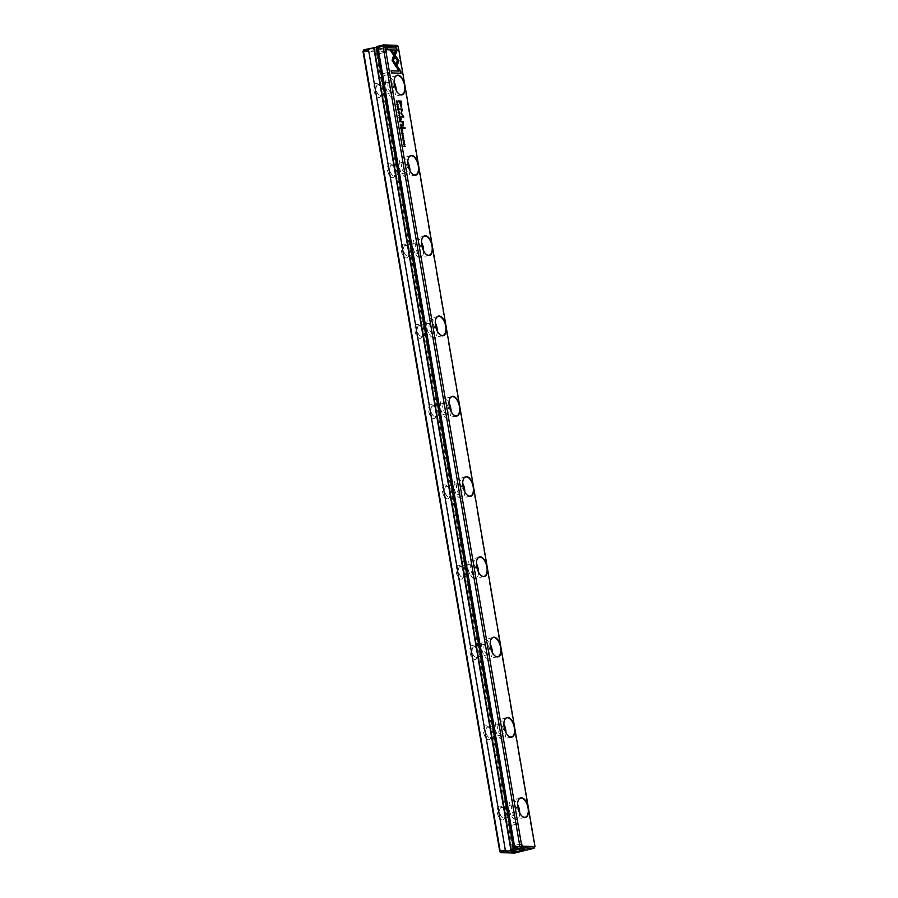 <?xml version="1.0" encoding="UTF-8"?>
<svg xmlns="http://www.w3.org/2000/svg" width="898" height="898" viewBox="0 0 898 898"><rect width="100%" height="100%" fill="white"/><g stroke="black" fill="none" stroke-linecap="round" stroke-linejoin="round"><path stroke-width="0.67" stroke-dasharray="4.49 3.37" d="M397.78 46.685L534.579 846.982L514.913 851.843L378.125 51.534L397.78 46.685L397.87 45.888M376.419 83.48A7.139 3.614 76.1 0 0 374.623 92.977A7.139 3.614 76.1 0 0 381.055 95.581A7.139 3.614 76.1 0 0 378.283 84.345A7.139 3.614 76.1 0 0 376.419 83.48M390.147 163.773A7.139 3.614 76.1 0 0 388.34 173.258A7.139 3.614 76.1 0 0 394.783 175.862A7.139 3.614 76.1 0 0 392.011 164.637A7.139 3.614 76.1 0 0 390.147 163.773M403.864 244.065A7.139 3.614 76.1 0 0 402.068 253.55A7.139 3.614 76.1 0 0 408.5 256.154A7.139 3.614 76.1 0 0 405.728 244.918A7.139 3.614 76.1 0 0 403.864 244.065M417.592 324.346A7.139 3.614 76.1 0 0 415.785 333.832A7.139 3.614 76.1 0 0 422.228 336.436A7.139 3.614 76.1 0 0 419.456 325.211A7.139 3.614 76.1 0 0 417.592 324.346M431.309 404.639A7.139 3.614 76.1 0 0 429.513 414.124A7.139 3.614 76.1 0 0 435.957 416.728A7.139 3.614 76.1 0 0 433.184 405.503A7.139 3.614 76.1 0 0 431.309 404.639M445.038 484.92A7.139 3.614 76.1 0 0 443.242 494.405A7.139 3.614 76.1 0 0 449.674 497.009A7.139 3.614 76.1 0 0 446.901 485.784A7.139 3.614 76.1 0 0 445.038 484.92M458.766 565.212A7.139 3.614 76.1 0 0 456.959 574.698A7.139 3.614 76.1 0 0 463.402 577.302A7.139 3.614 76.1 0 0 460.629 566.077A7.139 3.614 76.1 0 0 458.766 565.212M472.483 645.494A7.139 3.614 76.1 0 0 470.687 654.979A7.139 3.614 76.1 0 0 477.13 657.583A7.139 3.614 76.1 0 0 474.357 646.358A7.139 3.614 76.1 0 0 472.483 645.494M486.211 725.786A7.139 3.614 76.1 0 0 484.404 735.271A7.139 3.614 76.1 0 0 490.847 737.875A7.139 3.614 76.1 0 0 488.074 726.65A7.139 3.614 76.1 0 0 486.211 725.786M499.939 806.067A7.139 3.614 76.1 0 0 498.132 815.564A7.139 3.614 76.1 0 0 504.575 818.168A7.139 3.614 76.1 0 0 501.802 806.932A7.139 3.614 76.1 0 0 499.939 806.067M362.994 51.41L376.24 51.882L513.005 852.022L499.771 851.551M386.499 46.146A6.892 0.853 170.3 0 0 378.384 47.156A6.892 0.853 170.3 0 0 373.995 48.829A6.892 0.853 170.3 0 0 380.864 48.413A6.892 0.853 170.3 0 0 387.487 46.528A6.892 0.853 170.3 0 0 386.499 46.146M396.871 45.371L377.216 50.221L363.892 49.749M376.554 47.37L377.126 47.111L514.127 849.923M514.913 851.843L514.139 852.606L513.005 852.022M376.24 51.882L377.115 51.018L378.125 51.534M377.216 50.221L377.115 51.018M515.228 815.103A5.422 2.739 -103.9 0 1 511.579 810.075A5.422 2.739 -103.9 0 1 513.027 804.541A5.422 2.739 -103.9 0 1 516.99 809.143A5.422 2.739 -103.9 0 1 515.62 815.058A5.422 2.739 -103.9 0 1 515.228 815.103M519.706 812.993A9.844 4.984 -103.9 0 1 516.687 819.358A9.844 4.984 -103.9 0 1 515.968 819.436A9.844 4.984 -103.9 0 1 509.323 810.31A9.844 4.984 -103.9 0 1 511.961 800.241A9.844 4.984 -103.9 0 1 512.679 800.163A9.844 4.984 -103.9 0 1 517.607 804.462M518.202 800.522A9.844 4.984 76.1 0 0 518.168 800.634A9.844 4.984 76.1 0 0 521.985 816.125A9.844 4.984 76.1 0 0 522.075 816.203M501.511 734.811A5.422 2.739 -103.9 0 1 497.851 729.793A5.422 2.739 -103.9 0 1 499.299 724.248A5.422 2.739 -103.9 0 1 503.262 728.85A5.422 2.739 -103.9 0 1 501.903 734.766A5.422 2.739 -103.9 0 1 501.511 734.811M505.978 732.701A9.844 4.984 -103.9 0 1 502.959 739.076A9.844 4.984 -103.9 0 1 502.251 739.144A9.844 4.984 -103.9 0 1 495.606 730.018A9.844 4.984 -103.9 0 1 498.233 719.949A9.844 4.984 -103.9 0 1 498.951 719.882A9.844 4.984 -103.9 0 1 503.879 724.181M504.485 720.241A9.844 4.984 76.1 0 0 504.44 720.353A9.844 4.984 76.1 0 0 508.268 735.832A9.844 4.984 76.1 0 0 508.358 735.911M487.782 654.519A5.422 2.739 -103.9 0 1 484.123 649.501A5.422 2.739 -103.9 0 1 485.582 643.967A5.422 2.739 -103.9 0 1 489.533 648.569A5.422 2.739 -103.9 0 1 488.175 654.485A5.422 2.739 -103.9 0 1 487.782 654.519M492.261 652.419A9.844 4.984 -103.9 0 1 489.242 658.784A9.844 4.984 -103.9 0 1 488.523 658.863A9.844 4.984 -103.9 0 1 481.878 649.737A9.844 4.984 -103.9 0 1 484.516 639.657A9.844 4.984 -103.9 0 1 485.234 639.589A9.844 4.984 -103.9 0 1 490.151 643.888M490.757 639.948A9.844 4.984 76.1 0 0 490.712 640.061A9.844 4.984 76.1 0 0 494.54 655.551A9.844 4.984 76.1 0 0 494.63 655.63M474.054 574.237A5.422 2.739 -103.9 0 1 470.406 569.22A5.422 2.739 -103.9 0 1 471.854 563.675A5.422 2.739 -103.9 0 1 475.817 568.277A5.422 2.739 -103.9 0 1 474.447 574.192A5.422 2.739 -103.9 0 1 474.054 574.237M478.533 572.127A9.844 4.984 -103.9 0 1 475.513 578.503A9.844 4.984 -103.9 0 1 474.795 578.57A9.844 4.984 -103.9 0 1 468.161 569.444A9.844 4.984 -103.9 0 1 470.788 559.375A9.844 4.984 -103.9 0 1 471.506 559.297A9.844 4.984 -103.9 0 1 476.434 563.607M477.04 559.656A9.844 4.984 76.1 0 0 476.995 559.768A9.844 4.984 76.1 0 0 480.812 575.259A9.844 4.984 76.1 0 0 480.901 575.337M460.337 493.945A5.422 2.739 -103.9 0 1 456.678 488.927A5.422 2.739 -103.9 0 1 458.126 483.393A5.422 2.739 -103.9 0 1 462.088 487.996A5.422 2.739 -103.9 0 1 460.73 493.911A5.422 2.739 -103.9 0 1 460.337 493.945M464.816 491.846A9.844 4.984 -103.9 0 1 461.785 498.21A9.844 4.984 -103.9 0 1 461.078 498.289A9.844 4.984 -103.9 0 1 454.433 489.152A9.844 4.984 -103.9 0 1 457.071 479.083A9.844 4.984 -103.9 0 1 457.778 479.016A9.844 4.984 -103.9 0 1 462.706 483.315M463.312 479.375A9.844 4.984 76.1 0 0 463.267 479.487A9.844 4.984 76.1 0 0 467.095 494.966A9.844 4.984 76.1 0 0 467.185 495.045M446.609 413.664A5.422 2.739 -103.9 0 1 442.961 408.646A5.422 2.739 -103.9 0 1 444.409 403.101A5.422 2.739 -103.9 0 1 448.36 407.703A5.422 2.739 -103.9 0 1 447.002 413.619A5.422 2.739 -103.9 0 1 446.609 413.664M451.088 411.553A9.844 4.984 -103.9 0 1 448.068 417.918A9.844 4.984 -103.9 0 1 447.35 417.997A9.844 4.984 -103.9 0 1 440.705 408.871A9.844 4.984 -103.9 0 1 443.343 398.802A9.844 4.984 -103.9 0 1 444.061 398.723A9.844 4.984 -103.9 0 1 448.978 403.034M449.584 399.082A9.844 4.984 76.1 0 0 449.539 399.195A9.844 4.984 76.1 0 0 453.367 414.685A9.844 4.984 76.1 0 0 453.456 414.764M432.881 333.371A5.422 2.739 -103.9 0 1 429.233 328.354A5.422 2.739 -103.9 0 1 430.681 322.82A5.422 2.739 -103.9 0 1 434.643 327.422A5.422 2.739 -103.9 0 1 433.274 333.338A5.422 2.739 -103.9 0 1 432.881 333.371M437.36 331.272A9.844 4.984 -103.9 0 1 434.34 337.637A9.844 4.984 -103.9 0 1 433.622 337.704A9.844 4.984 -103.9 0 1 426.988 328.578A9.844 4.984 -103.9 0 1 429.614 318.509A9.844 4.984 -103.9 0 1 430.333 318.442A9.844 4.984 -103.9 0 1 435.261 322.741M435.867 318.801A9.844 4.984 76.1 0 0 435.822 318.913A9.844 4.984 76.1 0 0 439.65 334.393A9.844 4.984 76.1 0 0 439.739 334.471M419.164 253.09A5.422 2.739 -103.9 0 1 415.505 248.061A5.422 2.739 -103.9 0 1 416.953 242.527A5.422 2.739 -103.9 0 1 420.915 247.13A5.422 2.739 -103.9 0 1 419.557 253.045A5.422 2.739 -103.9 0 1 419.164 253.09M423.643 250.98A9.844 4.984 -103.9 0 1 420.623 257.344A9.844 4.984 -103.9 0 1 419.905 257.423A9.844 4.984 -103.9 0 1 413.26 248.297A9.844 4.984 -103.9 0 1 415.897 238.228A9.844 4.984 -103.9 0 1 416.605 238.15A9.844 4.984 -103.9 0 1 421.532 242.449M422.139 238.509A9.844 4.984 76.1 0 0 422.094 238.621A9.844 4.984 76.1 0 0 425.921 254.112A9.844 4.984 76.1 0 0 426.011 254.19M405.436 172.798A5.422 2.739 -103.9 0 1 401.788 167.78A5.422 2.739 -103.9 0 1 403.236 162.235A5.422 2.739 -103.9 0 1 407.198 166.837A5.422 2.739 -103.9 0 1 405.829 172.753A5.422 2.739 -103.9 0 1 405.436 172.798M409.915 170.687A9.844 4.984 -103.9 0 1 406.895 177.063A9.844 4.984 -103.9 0 1 406.177 177.131A9.844 4.984 -103.9 0 1 399.543 168.005A9.844 4.984 -103.9 0 1 402.169 157.936A9.844 4.984 -103.9 0 1 402.888 157.868A9.844 4.984 -103.9 0 1 407.815 162.168M408.422 158.228A9.844 4.984 76.1 0 0 408.377 158.34A9.844 4.984 76.1 0 0 412.193 173.819A9.844 4.984 76.1 0 0 412.283 173.898M391.719 92.505A5.422 2.739 -103.9 0 1 388.059 87.488A5.422 2.739 -103.9 0 1 389.507 81.954A5.422 2.739 -103.9 0 1 393.47 86.556A5.422 2.739 -103.9 0 1 392.112 92.472A5.422 2.739 -103.9 0 1 391.719 92.505M396.198 90.406A9.844 4.984 -103.9 0 1 393.167 96.771A9.844 4.984 -103.9 0 1 392.46 96.849A9.844 4.984 -103.9 0 1 385.814 87.723A9.844 4.984 -103.9 0 1 388.452 77.655A9.844 4.984 -103.9 0 1 389.16 77.576A9.844 4.984 -103.9 0 1 394.087 81.875M394.693 77.935A9.844 4.984 76.1 0 0 394.649 78.047A9.844 4.984 76.1 0 0 398.476 93.538A9.844 4.984 76.1 0 0 398.566 93.617M501.668 807.403A5.422 2.739 76.1 0 0 501.275 807.437A5.422 2.739 76.1 0 0 499.827 812.982A5.422 2.739 76.1 0 0 503.475 817.999A5.422 2.739 76.1 0 0 503.868 817.955A5.422 2.739 76.1 0 0 505.181 816.574A5.422 2.739 76.1 0 0 503.082 808.054A5.422 2.739 76.1 0 0 501.668 807.403M487.94 727.111A5.422 2.739 76.1 0 0 487.547 727.155A5.422 2.739 76.1 0 0 486.099 732.689A5.422 2.739 76.1 0 0 489.758 737.707A5.422 2.739 76.1 0 0 490.151 737.673A5.422 2.739 76.1 0 0 491.464 736.281A5.422 2.739 76.1 0 0 489.354 727.773A5.422 2.739 76.1 0 0 487.94 727.111M474.223 646.829A5.422 2.739 76.1 0 0 473.83 646.863A5.422 2.739 76.1 0 0 472.382 652.408A5.422 2.739 76.1 0 0 476.03 657.426A5.422 2.739 76.1 0 0 476.423 657.381A5.422 2.739 76.1 0 0 477.736 656A5.422 2.739 76.1 0 0 475.637 647.48A5.422 2.739 76.1 0 0 474.223 646.829M460.494 566.537A5.422 2.739 76.1 0 0 460.102 566.582A5.422 2.739 76.1 0 0 458.654 572.116A5.422 2.739 76.1 0 0 462.302 577.133A5.422 2.739 76.1 0 0 462.695 577.1A5.422 2.739 76.1 0 0 464.008 575.708A5.422 2.739 76.1 0 0 461.909 567.199A5.422 2.739 76.1 0 0 460.494 566.537M446.766 486.256A5.422 2.739 76.1 0 0 446.373 486.289A5.422 2.739 76.1 0 0 444.925 491.835A5.422 2.739 76.1 0 0 448.585 496.852A5.422 2.739 76.1 0 0 448.978 496.807A5.422 2.739 76.1 0 0 450.291 495.427A5.422 2.739 76.1 0 0 448.181 486.907A5.422 2.739 76.1 0 0 446.766 486.256M433.049 405.963A5.422 2.739 76.1 0 0 432.656 406.008A5.422 2.739 76.1 0 0 431.208 411.542A5.422 2.739 76.1 0 0 434.856 416.56A5.422 2.739 76.1 0 0 435.249 416.526A5.422 2.739 76.1 0 0 436.563 415.134A5.422 2.739 76.1 0 0 434.464 406.614A5.422 2.739 76.1 0 0 433.049 405.963M419.321 325.682A5.422 2.739 76.1 0 0 418.928 325.716A5.422 2.739 76.1 0 0 417.48 331.261A5.422 2.739 76.1 0 0 421.14 336.279A5.422 2.739 76.1 0 0 421.521 336.234A5.422 2.739 76.1 0 0 422.846 334.853A5.422 2.739 76.1 0 0 420.735 326.333A5.422 2.739 76.1 0 0 419.321 325.682M405.604 245.39A5.422 2.739 76.1 0 0 405.211 245.435A5.422 2.739 76.1 0 0 403.752 250.969A5.422 2.739 76.1 0 0 407.411 255.986A5.422 2.739 76.1 0 0 407.804 255.952A5.422 2.739 76.1 0 0 409.118 254.561A5.422 2.739 76.1 0 0 407.019 246.041A5.422 2.739 76.1 0 0 405.604 245.39M391.876 165.097A5.422 2.739 76.1 0 0 391.483 165.142A5.422 2.739 76.1 0 0 390.035 170.676A5.422 2.739 76.1 0 0 393.683 175.705A5.422 2.739 76.1 0 0 394.076 175.66A5.422 2.739 76.1 0 0 395.389 174.279A5.422 2.739 76.1 0 0 393.29 165.76A5.422 2.739 76.1 0 0 391.876 165.097M378.148 84.816A5.422 2.739 76.1 0 0 377.755 84.85A5.422 2.739 76.1 0 0 376.307 90.395A5.422 2.739 76.1 0 0 379.966 95.413A5.422 2.739 76.1 0 0 380.359 95.368A5.422 2.739 76.1 0 0 381.672 93.987A5.422 2.739 76.1 0 0 379.562 85.467A5.422 2.739 76.1 0 0 378.148 84.816M385.399 48.099A5.253 0.651 -9.7 0 1 386.174 48.29A5.253 0.651 -9.7 0 1 386.151 48.38A5.253 0.651 -9.7 0 1 382.155 49.626A5.253 0.651 -9.7 0 1 376.599 50.266A5.253 0.651 -9.7 0 1 375.869 50.142A5.253 0.651 -9.7 0 1 375.824 50.064A5.253 0.651 -9.7 0 1 379.528 48.795A5.253 0.651 -9.7 0 1 385.399 48.099M388.688 72.379L380.909 73.984L388.688 72.379M378.069 53.858L385.848 52.252L378.069 53.858M385.949 51.309A5.253 0.651 170.3 0 0 380.067 52.017A5.253 0.651 170.3 0 0 376.363 53.274A5.253 0.651 170.3 0 0 376.498 53.386A5.253 0.651 170.3 0 0 381.65 53.027A5.253 0.651 170.3 0 0 386.634 51.657A5.253 0.651 170.3 0 0 386.724 51.512A5.253 0.651 170.3 0 0 385.949 51.309M513.286 849.935A5.253 0.651 170.3 0 0 519.156 849.227A5.253 0.651 170.3 0 0 522.861 847.959A5.253 0.651 170.3 0 0 522.816 847.892A5.253 0.651 170.3 0 0 522.086 847.757A5.253 0.651 170.3 0 0 516.518 848.397A5.253 0.651 170.3 0 0 512.534 849.643A5.253 0.651 170.3 0 0 512.511 849.733A5.253 0.651 170.3 0 0 513.286 849.935M509.997 825.644L517.776 824.038L509.997 825.644M520.615 844.176L512.837 845.77L520.615 844.176M512.736 846.713A5.253 0.651 -9.7 0 1 511.961 846.522A5.253 0.651 -9.7 0 1 512.051 846.365A5.253 0.651 -9.7 0 1 517.024 844.996A5.253 0.651 -9.7 0 1 522.176 844.636A5.253 0.651 -9.7 0 1 522.31 844.749A5.253 0.651 -9.7 0 1 518.606 846.017A5.253 0.651 -9.7 0 1 512.736 846.713M398.914 71.133L396.501 67.642L397.185 66.362M400.878 73.322L391.259 72.974L391.146 70.852M402.596 137.282L402.764 138.449L403.056 136.979L403.539 137.922L403.393 138.719L403.123 137.327L402.843 138.786L402.551 137.024M402.529 136.934L402.562 137.787M403.123 138.719L403.045 137.989L403.079 138.73M403.09 137.181L403.606 138.662M403.651 137.888L403.426 138.719M401.384 107.479L401.709 106.705L401.159 107.535L399.284 101.901L397.904 101.856L398.005 101.025M399.655 101.923L400.676 101.957L400.935 106.447M403.157 135.789L402.181 135.43M401.732 127.404L401.305 128.347M401.945 128.74L401.833 127.999L401.9 128.751M401.193 128.695L400.755 127.112M397.253 101.261L396.95 102.956L396.287 100.969M396.894 102.608L396.231 101.294L397.141 101.317L396.894 102.608M402.854 116.448L400.62 113.069L401.72 109.814L399.273 109.724L399.408 109.062M403.606 117.088L400.519 117.043L400.654 116.37M402.023 134.128L402.012 132.545L402.809 133.611L402.63 134.453L402.079 132.893L402.012 134.083M402.573 134.105L402.91 133.521M402.899 134.397L402.809 133.611L402.865 134.397M401.821 133.488L402.012 132.545M398.914 111.588L399.206 112.924M399.049 112.351L399.172 112.362C399.015 113.822 398.611 113.81 397.96 112.317L398.375 111.217M402.214 130.232L402.427 131.49L402.079 130.3L401.788 131.422L401.193 130.266L401.26 131.478L401.238 129.941M397.78 104.325L396.793 103.966M400.519 120.321L400.093 121.264M400.452 121.724L400.62 120.927L400.688 121.668M399.98 121.612L399.543 120.029M401.271 124.721L401.181 126.102L400.295 124.429M401.181 126.102L401.372 125.316L401.417 126.046M401.125 125.754L400.766 124.766L401.125 125.754M397.893 109.926L397.881 108.344L398.667 109.41L398.488 110.252L397.937 108.692L397.881 109.882M398.443 109.904L398.768 109.32M398.488 110.252L398.667 109.41L398.723 110.196M397.691 109.275L397.881 108.344M395.086 65.15L391.876 60.447L393.447 55.867M395.243 54.778L394.087 53.51L395.333 50.12L387.307 49.839L387.195 47.717M396.366 67.092L395.457 65.734M395.221 65.801L397.107 60.66L390.304 50.423M399.801 116.156L398.69 115.045M398.454 115.101L399.509 114.405M404.055 141.693L404.358 143.04M404.426 142.445L404.325 142.468C404.167 143.927 403.763 143.916 403.112 142.423L403.528 141.334M403.909 140.178L402.921 139.819M400.059 117.638L400.272 118.895L399.936 117.705L399.632 118.828L399.038 117.672L399.105 118.884L399.082 117.346M404.998 146.542L403.842 146.565L404.56 144.993L403.752 144.657M404.863 128.425L402.439 128.414L402.551 127.628M397.208 105.818L397.387 106.985L397.679 105.515L398.162 106.458L397.994 107.255L397.747 105.863L397.466 107.322L397.163 105.56M397.152 105.47L397.185 106.323M397.466 107.322L397.657 106.525L397.691 107.266M397.713 105.717L398.016 107.255L398.274 106.424M401.316 119.715L401.047 118.862M402.854 125.26L403.191 124.036L401.518 121.612M403.034 126.057L402.035 126.023L402.147 125.237M403.09 122.364L403.483 124.44M514.363 849.991L377.126 47.111M520.548 798.12L511.961 800.241M525.274 817.236L516.687 819.358M506.831 717.828L498.233 719.949M511.557 736.955L502.959 739.076M493.103 637.546L484.516 639.657M497.829 656.663L489.242 658.784M479.386 557.254L470.788 559.375M484.101 576.381L475.513 578.503M465.658 476.961L457.071 479.083M470.384 496.089L461.785 498.21M451.93 396.68L443.343 398.802M456.655 415.796L448.068 417.918M438.213 316.388L429.614 318.509M442.927 335.515L434.34 337.637M424.485 236.107L415.897 238.228M429.21 255.223L420.623 257.344M410.768 155.814L402.169 157.936M415.482 174.942L406.895 177.063M397.039 75.533L388.452 77.655M401.765 94.649L393.167 96.771M503.868 817.955L515.62 815.058M501.275 807.437L513.027 804.541M503.082 808.054L501.802 806.932M505.181 816.574L504.575 818.168M490.151 737.673L501.903 734.766M487.547 727.155L499.299 724.248M489.354 727.773L488.074 726.65M491.464 736.281L490.847 737.875M476.423 657.381L488.175 654.485M473.83 646.863L485.582 643.967M475.637 647.48L474.357 646.358M477.736 656L477.13 657.583M462.695 577.1L474.447 574.192M460.102 566.582L471.854 563.675M461.909 567.199L460.629 566.077M464.008 575.708L463.402 577.302M448.978 496.807L460.73 493.911M446.373 486.289L458.126 483.393M448.181 486.907L446.901 485.784M450.291 495.427L449.674 497.009M435.249 416.526L447.002 413.619M432.656 406.008L444.409 403.101M434.464 406.614L433.184 405.503M436.563 415.134L435.957 416.728M421.521 336.234L433.274 333.338M418.928 325.716L430.681 322.82M420.735 326.333L419.456 325.211M422.846 334.853L422.228 336.436M407.804 255.952L419.557 253.045M405.211 245.435L416.953 242.527M407.019 246.041L405.728 244.918M409.118 254.561L408.5 256.154M394.076 175.66L405.829 172.753M391.483 165.142L403.236 162.235M393.29 165.76L392.011 164.637M395.389 174.279L394.783 175.862M380.359 95.368L392.112 92.472M377.755 84.85L389.507 81.954M379.562 85.467L378.283 84.345M381.672 93.987L381.055 95.581M386.151 48.38L387.487 46.528M375.869 50.142L373.995 48.829M381.021 74.074L385.545 75.78L389.249 72.671M377.441 53.689L380.909 73.984M385.848 52.252L389.317 72.547M385.781 52.376L386.634 51.657M377.542 53.779L376.498 53.386M375.824 50.064L376.363 53.274M386.174 48.29L386.724 51.512M512.534 849.643L511.198 851.495M522.816 847.892L524.69 849.194M517.663 823.949L513.14 822.254L509.435 825.352M521.244 844.333L517.776 824.038M512.837 845.77L509.357 825.475M512.904 845.647L512.051 846.365M521.132 844.243L522.176 844.636M522.861 847.959L522.31 844.749M512.511 849.733L511.961 846.522"/><path stroke-width="1.35" d="M398.757 115.404L400.081 116.358L398.903 115.247L399.722 114.237L398.757 115.404M396.501 67.294L398.948 60.66L391.865 50.411L390.26 50.355L397.343 60.604L395.457 65.734L396.501 67.294M390.304 50.423L391.629 50.479L398.712 60.716L396.366 67.092M396.793 47.987L387.184 47.65L387.543 49.783L395.569 50.064L394.323 53.442L395.378 54.98L397.163 50.142L396.568 48.054L397.163 50.142M392.112 60.391L395.221 65.352L395.771 63.87L393.403 60.447L394.604 57.146L393.537 55.609L392.112 60.391M398.173 110.185L398.173 108.636L398.723 110.196L398.903 109.354L398.117 108.288L398.173 110.185M397.455 109.343L397.881 108.344L397.691 109.275M398.723 110.196L398.779 109.388M398.768 109.32L398.443 109.904M397.691 109.32L398.173 108.636M401.473 125.293L401.462 124.407L400.284 124.362L401.417 126.046L401.608 125.26L401.417 126.046M396.849 104.291L398.027 104.336L396.849 104.291M401.226 129.873L401.485 131.422L401.417 130.21L402.012 131.366L402.315 130.232L402.663 131.434L402.394 129.918L401.226 129.873M399.273 112.295L398.33 112.261L399.408 112.306L398.611 111.161L398.196 112.261C398.847 113.743 399.251 113.765 399.408 112.306L399.116 113.384M401.922 127.976L401.911 127.078L400.744 127.045L401.036 128.773L402.068 127.943L401.9 128.751M402.551 137.293L403.079 138.73L403.359 137.271L403.606 138.662L403.774 137.865L403.292 136.923L403 138.382L402.82 137.226L402.562 137.821M403.101 137.72L402.764 138.449L402.461 137.843M403.629 138.662L403.651 137.888M403.079 138.73L403.359 137.271M402.753 136.878L402.562 137.787M400.755 71.133L397.286 66.104L396.736 67.575L399.15 71.065L391.135 70.785L391.494 72.918L401.114 73.254L400.755 71.133L400.867 73.254M487.199 566.952A10.091 5.107 -103.9 0 1 481.002 575.416A10.091 5.107 -103.9 0 1 477.074 559.544A10.091 5.107 -103.9 0 1 482.439 557.748A10.091 5.107 -103.9 0 1 487.199 566.952L473.482 486.66A10.091 5.107 -103.9 0 1 467.274 495.135A10.091 5.107 -103.9 0 1 463.357 479.263A10.091 5.107 -103.9 0 1 468.722 477.455A10.091 5.107 -103.9 0 1 473.482 486.66L459.754 406.379A10.091 5.107 -103.9 0 1 453.546 414.842A10.091 5.107 -103.9 0 1 449.629 398.97A10.091 5.107 -103.9 0 1 454.994 397.163A10.091 5.107 -103.9 0 1 459.754 406.379L446.037 326.086A10.091 5.107 -103.9 0 1 439.829 334.561A10.091 5.107 -103.9 0 1 435.912 318.689A10.091 5.107 -103.9 0 1 441.266 316.882A10.091 5.107 -103.9 0 1 446.037 326.086L432.308 245.805A10.091 5.107 -103.9 0 1 426.101 254.269A10.091 5.107 -103.9 0 1 422.183 238.397A10.091 5.107 -103.9 0 1 427.549 236.589A10.091 5.107 -103.9 0 1 432.308 245.805L418.58 165.513A10.091 5.107 -103.9 0 1 412.384 173.988A10.091 5.107 -103.9 0 1 408.455 158.104A10.091 5.107 -103.9 0 1 413.821 156.308A10.091 5.107 -103.9 0 1 418.58 165.513L404.863 85.22A10.091 5.107 -103.9 0 1 398.656 93.695A10.091 5.107 -103.9 0 1 394.738 77.823A10.091 5.107 -103.9 0 1 400.104 76.016A10.091 5.107 -103.9 0 1 404.863 85.22L398.229 46.449L384.995 45.978L521.76 846.118L535.006 846.59L528.372 807.807A10.091 5.107 -103.9 0 1 522.176 816.282A10.091 5.107 -103.9 0 1 518.247 800.41A10.091 5.107 -103.9 0 1 523.613 798.603A10.091 5.107 -103.9 0 1 528.372 807.807L514.655 727.526A10.091 5.107 -103.9 0 1 508.448 735.99A10.091 5.107 -103.9 0 1 504.53 720.117A10.091 5.107 -103.9 0 1 509.884 718.321A10.091 5.107 -103.9 0 1 514.655 727.526L500.927 647.234A10.091 5.107 -103.9 0 1 494.719 655.708A10.091 5.107 -103.9 0 1 490.802 639.836A10.091 5.107 -103.9 0 1 496.167 638.029A10.091 5.107 -103.9 0 1 500.927 647.234L487.199 566.952M401.72 104.494L401.137 101.07L397.994 100.958L398.14 101.8L399.52 101.844L401.384 107.479L401.72 104.494L401.159 107.535M401.384 107.479L401.709 106.705M402.237 135.755L403.404 135.8L402.237 135.755M397.567 101.631L396.276 100.902L397.185 102.9L397.444 101.665M400.991 113.339L403.09 116.392L400.643 116.313L400.755 116.987L403.853 117.088L401.372 113.036L402.484 109.107L399.397 108.995L399.509 109.668L401.956 109.758L400.991 113.339M402.315 134.386L402.315 132.837L402.865 134.397L403.045 133.555L402.248 132.489L402.315 134.386M401.586 133.544L402.012 132.545L401.821 133.488M402.865 134.397L402.921 133.589M402.91 133.521L402.573 134.105M401.833 133.521L402.315 132.837M400.71 120.904L400.71 120.006L399.531 119.962L399.823 121.69L400.856 120.871L400.688 121.668M404.426 142.445L404.549 142.412C403.898 140.919 403.494 140.907 403.337 142.367C403.999 143.86 404.403 143.871 404.549 142.412L404.268 143.489M403.629 141.289L403.337 142.367M402.978 140.144L404.156 140.189L402.978 140.144M399.071 117.279L399.341 118.828L399.273 117.616L400.003 118.772L400.16 117.638L400.508 118.839L400.25 117.324L399.071 117.279M403.741 144.589L404.785 144.926L404.066 146.509L405.245 146.554L404.235 146.228L404.919 144.634L403.741 144.589M402.54 127.561L402.674 128.358L405.11 128.436L404.964 127.651L402.54 127.561M397.444 105.762L398.241 107.199L397.904 105.459L397.623 106.918L397.444 105.762L397.185 106.357M397.724 106.256L397.387 106.985L397.084 106.379M398.241 107.199L398.274 106.424M397.691 107.266L397.982 105.807M397.365 105.414L397.185 106.323M401.036 118.794L401.563 119.726L401.036 118.794M403.269 126.001L403.191 121.533L401.507 121.544L403.426 123.98L402.27 125.967L403.404 125.989M505.316 850.058L368.517 49.76L363.421 51.018L500.22 851.315L505.316 850.058L507.325 851.102L511.377 850.608L374.14 47.729L376.554 47.37M512.186 851.876A6.892 0.853 -9.7 0 1 511.198 851.495A6.892 0.853 -9.7 0 1 517.82 849.609A6.892 0.853 -9.7 0 1 524.69 849.194A6.892 0.853 -9.7 0 1 520.301 850.866A6.892 0.853 -9.7 0 1 512.186 851.876M507.325 851.102L501.129 852.629L514.453 853.1L534.108 848.251L520.784 847.779L511.377 850.608M514.588 849.306L514.79 847.723L519.875 846.466L383.087 46.157L377.991 47.414L377.351 46.427L376.498 47.033L513.735 849.912M514.79 847.723L377.991 47.414M501.129 852.629L499.771 851.551L362.994 51.41L363.892 49.749L374.14 47.729M377.351 46.427L383.547 44.9L396.871 45.371L398.229 46.449M370.088 48.223L368.517 49.76M373.748 47.717L510.984 850.586M500.13 852.112L500.22 851.315M384.995 45.978L383.861 45.394L383.087 46.157M519.875 846.466L520.885 846.982L521.76 846.118M535.006 846.59L534.108 848.251M520.885 846.982L520.784 847.779M517.607 804.462A9.844 4.984 -103.9 0 1 519.706 812.993M522.075 816.203A9.844 4.984 76.1 0 0 525.274 817.236A9.844 4.984 76.1 0 0 528.035 807.863A9.844 4.984 76.1 0 0 521.267 798.041A9.844 4.984 76.1 0 0 520.548 798.12A9.844 4.984 76.1 0 0 518.202 800.522M503.879 724.181A9.844 4.984 -103.9 0 1 505.978 732.701M508.358 735.911A9.844 4.984 76.1 0 0 511.557 736.955A9.844 4.984 76.1 0 0 514.318 727.571A9.844 4.984 76.1 0 0 507.538 717.76A9.844 4.984 76.1 0 0 506.831 717.828A9.844 4.984 76.1 0 0 504.485 720.241M490.151 643.888A9.844 4.984 -103.9 0 1 492.261 652.419M494.63 655.63A9.844 4.984 76.1 0 0 497.829 656.663A9.844 4.984 76.1 0 0 500.59 647.278A9.844 4.984 76.1 0 0 493.821 637.468A9.844 4.984 76.1 0 0 493.103 637.546A9.844 4.984 76.1 0 0 490.757 639.948M476.434 563.607A9.844 4.984 -103.9 0 1 478.533 572.127M480.901 575.337A9.844 4.984 76.1 0 0 484.101 576.381A9.844 4.984 76.1 0 0 486.873 566.997A9.844 4.984 76.1 0 0 480.093 557.175A9.844 4.984 76.1 0 0 479.386 557.254A9.844 4.984 76.1 0 0 477.04 559.656M462.706 483.315A9.844 4.984 -103.9 0 1 464.816 491.846M467.185 495.045A9.844 4.984 76.1 0 0 470.384 496.089A9.844 4.984 76.1 0 0 473.145 486.705A9.844 4.984 76.1 0 0 466.376 476.894A9.844 4.984 76.1 0 0 465.658 476.961A9.844 4.984 76.1 0 0 463.312 479.375M448.978 403.034A9.844 4.984 -103.9 0 1 451.088 411.553M453.456 414.764A9.844 4.984 76.1 0 0 456.655 415.796A9.844 4.984 76.1 0 0 459.417 406.424A9.844 4.984 76.1 0 0 452.648 396.602A9.844 4.984 76.1 0 0 451.93 396.68A9.844 4.984 76.1 0 0 449.584 399.082M435.261 322.741A9.844 4.984 -103.9 0 1 437.36 331.272M439.739 334.471A9.844 4.984 76.1 0 0 442.927 335.515A9.844 4.984 76.1 0 0 445.7 326.131A9.844 4.984 76.1 0 0 438.92 316.321A9.844 4.984 76.1 0 0 438.213 316.388A9.844 4.984 76.1 0 0 435.867 318.801M421.532 242.449A9.844 4.984 -103.9 0 1 423.643 250.98M426.011 254.19A9.844 4.984 76.1 0 0 429.21 255.223A9.844 4.984 76.1 0 0 431.972 245.85A9.844 4.984 76.1 0 0 425.203 236.028A9.844 4.984 76.1 0 0 424.485 236.107A9.844 4.984 76.1 0 0 422.139 238.509M407.815 162.168A9.844 4.984 -103.9 0 1 409.915 170.687M412.283 173.898A9.844 4.984 76.1 0 0 415.482 174.942A9.844 4.984 76.1 0 0 418.255 165.558A9.844 4.984 76.1 0 0 411.475 155.747A9.844 4.984 76.1 0 0 410.768 155.814A9.844 4.984 76.1 0 0 408.422 158.228M394.087 81.875A9.844 4.984 -103.9 0 1 396.198 90.406M398.566 93.617A9.844 4.984 76.1 0 0 401.765 94.649A9.844 4.984 76.1 0 0 404.527 85.276A9.844 4.984 76.1 0 0 397.758 75.454A9.844 4.984 76.1 0 0 397.039 75.533A9.844 4.984 76.1 0 0 394.693 77.935M397.185 66.362L400.519 71.189M391.146 70.852L399.15 71.065M403.045 137.989L402.843 138.786M403.056 136.979L403.393 138.719M398.005 101.025L400.901 101.126L401.485 104.55M400.935 106.447L399.655 101.923L400.935 106.447L400.912 101.901L399.879 101.856M402.192 135.497L403.157 135.789M401.833 127.999L401.664 128.807M400.755 127.112L401.732 127.404M401.541 128.291L400.8 128.829M397.331 101.687L397.376 102.552M396.287 100.969L397.253 101.261M396.332 101.261L396.894 102.608L397.219 101.788L396.894 102.608L396.321 101.811M397.455 101.732L397.118 102.552L397.376 101.261L396.467 101.227M400.654 116.37L403.09 116.392M399.408 109.062L402.248 109.163L401.137 113.092L403.606 117.088M401.72 133.544L402.091 132.893L402.023 134.128M402.012 132.545L402.63 134.453M399.049 112.351L398.095 112.317L399.049 112.351M401.238 129.941L402.394 129.918M396.804 104.033L397.78 104.325M400.62 120.927L400.452 121.724M399.543 120.029L400.519 120.321M400.328 121.208L399.599 121.746M400.34 120.792L400.609 121.32L400.609 120.321L400.205 120.826M401.372 125.316L401.181 126.102M400.295 124.429L401.271 124.721M397.589 109.343L397.937 108.692L397.893 109.926M397.881 108.344L398.488 110.252M393.447 55.867L394.368 57.203L393.167 60.503L395.535 63.926L395.086 65.15M387.195 47.717L396.568 48.054M396.927 50.198L395.243 54.778M398.746 115.348L399.801 116.156M399.509 114.405L398.903 115.247M404.19 142.456L403.247 142.434L404.19 142.456M402.933 139.886L403.909 140.178M399.082 117.346L400.25 117.324M403.752 144.657L404.919 144.634M404.74 145.016L404.021 146.251L404.998 146.542M402.551 127.628L404.964 127.651M404.74 127.707L404.863 128.425M397.657 106.525L397.466 107.322M397.679 105.515L398.016 107.255M401.17 118.862L401.316 119.715M401.518 121.612L403.191 121.533M402.147 125.237L402.966 125.249M403.449 124.238L403.034 126.057M402.955 121.6L403.09 122.364"/></g></svg>
